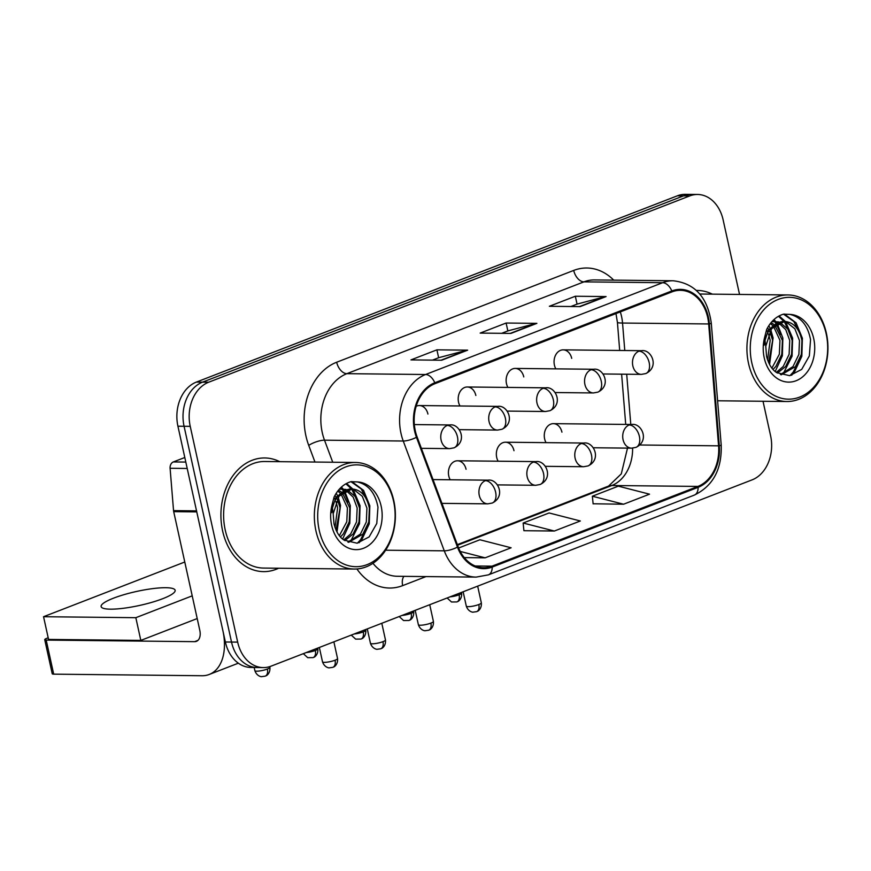 <?xml version="1.0" encoding="UTF-8"?>
<svg xmlns="http://www.w3.org/2000/svg" width="871" height="871" viewBox="0 0 871 871"><rect width="100%" height="100%" fill="white"/><g stroke="black" fill="none" stroke-linecap="round" stroke-linejoin="round"><path stroke-width="1.31" d="M466.061 469.262A11.846 9.004 90.6 0 0 457.536 460.781A11.846 9.004 90.6 0 0 448.761 475.969A11.846 9.004 90.6 0 0 450.209 479.769M513.988 450.699A11.846 9.004 90.6 0 0 505.463 442.218A11.846 9.004 90.6 0 0 496.688 457.406A11.846 9.004 90.6 0 0 498.136 461.205M561.926 432.147A11.846 9.004 90.6 0 0 553.39 423.654A11.846 9.004 90.6 0 0 544.615 438.842A11.846 9.004 90.6 0 0 546.063 442.642M475.849 395.478A11.846 9.004 90.6 0 0 467.324 386.985A11.846 9.004 90.6 0 0 458.538 402.184A11.846 9.004 90.6 0 0 459.986 405.984M523.776 376.914A11.846 9.004 90.6 0 0 515.251 368.422A11.846 9.004 90.6 0 0 506.476 383.621A11.846 9.004 90.6 0 0 507.913 387.421M571.703 358.351A11.846 9.004 90.6 0 0 563.178 349.859A11.846 9.004 90.6 0 0 554.402 365.058A11.846 9.004 90.6 0 0 555.84 368.858M427.922 414.041A11.846 9.004 90.6 0 0 419.387 405.548A11.846 9.004 90.6 0 0 416.175 406.289M222.606 530.875A56.833 43.223 90.6 0 0 263.521 571.626A56.833 43.223 90.6 0 0 278.6 568.24A56.833 43.223 90.6 0 1 263.521 571.626A56.833 43.223 90.6 0 1 222.606 530.875A56.833 43.223 90.6 0 1 264.73 457.961A56.833 43.223 90.6 0 0 222.606 530.875M415.282 430.731A37.889 28.808 -89.4 0 1 434.977 383.675L672.031 291.861A37.889 28.808 -89.4 0 1 680.414 290.315A37.889 28.808 -89.4 0 1 708.667 323.958L718.575 445.832A37.889 28.808 -89.4 0 1 697.911 486.421L491.984 566.172A37.889 28.808 -89.4 0 1 483.601 567.718A37.889 28.808 -89.4 0 1 458.124 546.694L417.089 436.883A37.889 28.808 -89.4 0 1 415.282 430.731M414.596 431.003A38.836 29.538 90.6 0 0 416.447 437.307L457.471 547.119A38.836 29.538 90.6 0 0 492.191 567.075L698.117 487.325A38.836 29.538 90.6 0 0 719.294 445.723L709.386 323.849A38.836 29.538 90.6 0 0 671.824 290.958L434.781 382.761A38.836 29.538 90.6 0 0 414.596 431.003M263.249 667.589L250.946 667.458A35.526 27.012 90.6 0 1 225.371 641.992L177.924 426.213A35.526 27.012 90.6 0 1 196.389 382.086L677.398 195.801A35.526 27.012 90.6 0 1 685.27 194.342L691.422 194.407A35.526 27.012 90.6 0 0 683.55 195.866L202.54 382.151A35.526 27.012 90.6 0 0 184.075 426.278L231.523 642.058A35.526 27.012 90.6 0 0 257.097 667.524A35.526 27.012 90.6 0 1 231.523 642.058L184.075 426.278A35.526 27.012 90.6 0 1 202.54 382.151L683.55 195.866A35.526 27.012 90.6 0 1 691.422 194.407L697.573 194.473A35.526 27.012 90.6 0 0 689.701 195.931L208.692 382.217A35.526 27.012 90.6 0 0 190.226 426.344L237.674 642.123A35.526 27.012 90.6 0 0 263.249 667.589A35.526 27.012 90.6 0 0 271.121 666.141L752.13 479.856A35.526 27.012 90.6 0 0 770.595 435.729L763.018 401.259M570.875 306.516L577.201 304.066L605.051 296.684A9.472 5.89 68.8 0 1 606.085 296.565L575.328 296.238L549.372 306.287L580.13 306.614L606.085 296.565M577.059 304.121L575.328 296.238M432.462 360.126L438.788 357.676L466.627 350.294A9.472 5.89 68.8 0 1 467.662 350.164L436.904 349.837L410.949 359.897L441.706 360.224L467.662 350.164M438.636 357.731L436.904 349.837M501.674 333.321L507.989 330.871L535.839 323.489A9.472 5.89 68.8 0 1 536.874 323.359L506.116 323.032L480.161 333.092L510.918 333.419L536.874 323.359M507.847 330.926L506.116 323.032M279.733 461.674A56.833 43.223 90.6 0 0 264.73 457.961A56.833 43.223 90.6 0 1 279.733 461.674M712.304 294.148A56.833 43.223 90.6 0 0 697.301 290.435A56.833 43.223 90.6 0 0 696.408 290.435A56.833 43.223 90.6 0 1 697.301 290.435A56.833 43.223 90.6 0 1 712.304 294.148M739.533 294.442L723.148 219.949A35.526 27.012 90.6 0 0 697.573 194.473M464.276 557.603L485.158 557.832L511.114 547.783L479.888 539.77L458.636 548.001M593.118 503.776L623.582 504.222L649.537 494.173L618.312 486.16L592.356 496.22L593.129 503.895M554.37 531.027L580.326 520.978L549.1 512.965L523.144 523.025L523.917 530.7L554.37 531.027L523.144 523.025M485.158 557.832L460.236 551.441M623.582 504.222L592.356 496.22M184.804 457.504L173.329 461.946L185.817 462.076M196.617 510.874A5.923 4.507 90.6 0 0 196.759 511.887L222.878 630.637A47.361 29.429 68.8 0 1 209.214 674.47A47.361 29.429 68.8 0 1 202.105 675.733L53.686 674.154A5.923 1.121 167.6 0 1 52.227 673.751L44.737 639.684A5.923 1.121 -12.4 0 0 46.196 640.087L194.614 641.666A11.846 7.36 -111.2 0 0 196.389 641.35A11.846 7.36 -111.2 0 0 199.807 630.386L173.699 511.636A5.923 4.507 -89.4 0 1 173.547 510.624L170.095 468.282A5.923 4.507 -89.4 0 1 173.329 461.946M48.188 637.79L46.675 638.367A5.923 1.121 -12.4 0 0 44.737 639.684M355.433 462.479L264.697 461.51A53.283 40.523 90.6 0 0 225.197 529.873A53.283 40.523 90.6 0 0 263.565 568.077L354.301 569.046A53.283 40.523 90.6 0 0 393.801 500.683A53.283 40.523 90.6 0 0 355.433 462.479A53.283 40.523 90.6 0 0 315.933 530.842A53.283 40.523 90.6 0 0 354.301 569.046M393.605 501.369A50.921 38.716 90.6 0 0 345.667 466.943A50.921 38.716 90.6 0 0 319.211 530.189A50.921 38.716 90.6 0 0 367.148 564.615A50.921 38.716 90.6 0 0 393.605 501.369M333.201 513.727L333.985 523.787C336.075 531.789 339.472 537.255 344.187 540.183L357.034 543.188L369.13 536.917L376.784 523.471L377.97 507.183C375.303 492.997 368.422 484.57 357.35 481.924L350.948 481.663C343.773 483.841 338.155 488.969 334.094 497.047L332.025 505.049L333.201 513.727L338.993 496.165L352.069 488.958L349.619 488.936L335.956 497.265L331.557 510.624M337.208 498.931L340.071 507.826L336.064 530.145M335.934 501.5L337.632 507.793L334.997 527.434M342.216 492.725L349.837 507.924L349.227 521.773L343.316 533.934L340.441 536.971M340.975 493.879L347.398 507.902L346.789 521.74L339.342 535.654M347.159 489.818L355.194 496.535L359.603 508.033L358.994 521.871L353.082 534.032L344.851 540.597M345.929 490.329L353.201 497.189L357.164 508L356.555 521.849L350.643 534.01L343.751 539.889M331.59 512.671A26.772 20.36 90.6 0 1 351.928 488.958C360.91 489.654 366.735 496.045 369.369 508.131L368.76 521.979L362.848 534.141L348.65 542.35M350.839 489.001L353.887 489.676L362.303 496.296L366.931 508.109L366.321 521.947L360.409 534.108L347.877 542.067M334.965 495.359L336.119 497.025M333.952 497.439L334.867 499.105M338.471 490.188L341.073 491.788M337.719 491.124L339.842 492.768M339.352 489.154L345.961 489.415M339.657 488.827L342.303 488.86M341.084 488.903L344.753 489.807M351.83 481.576L363.545 490.362L369.827 505.768L369.271 523.83L361.824 539.682L359.037 542.807M346.516 483.459L352.799 488.99M353.169 489.448L360.061 505.67L359.505 523.721L350.588 541.327M341.421 487.085L343.032 488.881M343.403 489.35L343.98 490.112M344.611 491.015L350.294 505.561L349.815 523.308L342.619 539.04M336.26 493.204L337.36 495.349M338.209 497.287L340.528 505.463L337.001 532.061M350.937 481.663L361.313 489.045L367.834 502.273M367.464 526.051L360.594 539.672L357.48 543.123M345.874 483.819L351.557 488.958M351.688 489.121L358.068 502.175M340.779 487.684L341.791 488.849M341.922 489.012L343.076 490.547M343.762 491.56L348.302 502.066M826.361 333.158A53.283 40.523 90.6 0 0 788.005 294.953A53.283 40.523 90.6 0 0 748.505 363.316A53.283 40.523 90.6 0 0 786.872 401.52A53.283 40.523 90.6 0 0 826.361 333.158M826.176 333.843A50.921 38.716 90.6 0 0 778.239 299.417A50.921 38.716 90.6 0 0 751.771 362.663A50.921 38.716 90.6 0 0 799.709 397.089A50.921 38.716 90.6 0 0 826.176 333.843M765.772 346.201L766.545 356.261C768.636 364.263 772.033 369.729 776.747 372.657L789.605 375.662L801.701 369.391L809.344 355.945L810.531 339.657C807.863 325.471 800.993 317.044 789.91 314.398L783.519 314.137C776.344 316.315 770.726 321.453 766.654 329.521L764.586 337.523L765.772 346.201L771.564 328.639L784.629 321.432L782.191 321.41L768.527 329.739L764.117 343.098M769.768 331.405L772.642 340.3L768.625 362.619M768.494 333.974L770.193 340.267L767.569 359.908M774.776 325.199L782.408 340.398L781.788 354.247L775.887 366.408L773.002 369.446M773.535 326.353L779.959 340.376L779.349 354.214L771.902 368.128M779.719 322.292L787.765 329.009L792.175 340.507L791.554 354.345L785.653 366.506L777.422 373.071M778.489 322.803L785.773 329.663L789.725 340.474L789.115 354.323L783.214 366.484L776.322 372.363M764.15 345.145A26.772 20.36 90.6 0 1 784.488 321.432C793.481 322.128 799.295 328.519 801.941 340.605L801.32 354.453L795.419 366.615L781.211 374.824M783.41 321.475L786.459 322.15L794.864 328.77L799.491 340.583L798.881 354.421L792.98 366.582L780.449 374.541M767.536 327.834L768.69 329.499M766.513 329.913L767.438 331.579M771.031 322.662L773.644 324.262M770.291 323.598L772.414 325.242M771.924 321.628L778.532 321.889M772.218 321.301L774.863 321.334M773.644 321.377L777.313 322.281M784.401 314.05L796.105 322.836L802.387 338.242L801.843 356.304L794.385 372.157L791.597 375.281M779.077 315.933L785.359 321.464M785.729 321.922L792.621 338.144L792.077 356.195L783.16 373.801M773.981 319.559L775.593 321.355M775.963 321.824L776.54 322.586M777.182 323.489L782.855 338.035L782.376 355.782L775.19 371.514M768.821 325.678L769.92 327.823M770.77 329.761L773.089 337.937L769.572 364.535M783.497 314.137L793.873 321.519L800.405 334.747M800.035 358.525L793.165 372.146L790.041 375.597M778.445 316.293L784.118 321.432M784.259 321.595L790.639 334.649M773.339 320.158L774.352 321.323M774.493 321.486L775.647 323.021M776.322 324.034L780.873 334.54M113.524 598.17A37.889 7.153 -12.4 0 0 101.123 606.575A37.889 7.153 -12.4 0 0 123.671 608.241A37.889 7.153 -12.4 0 0 162.746 598.693A37.889 7.153 -12.4 0 0 175.147 590.298A37.889 7.153 -12.4 0 0 152.61 588.633A37.889 7.153 -12.4 0 0 113.524 598.17M184.772 562.013L43.55 616.712L135.832 617.691L192.208 595.851M43.55 616.712L48.547 639.423L140.819 640.403L197.205 618.562M135.832 617.691L140.819 640.403M708.667 323.958L622.536 323.043A37.889 28.808 90.6 0 0 621.578 316.576A37.889 28.808 90.6 0 0 620.294 311.905M624.779 350.523L622.536 323.043A21.318 1.666 175.4 0 1 617.419 322.379L615.971 313.582M314.954 462.044L308.726 445.375A59.206 45.02 -89.4 0 1 336.674 362.227L573.717 270.424A11.846 7.36 -111.2 0 0 583.908 281.866L346.854 373.67A47.361 36.016 90.6 0 0 322.237 432.495A47.361 36.016 90.6 0 0 324.502 440.182L332.744 462.24M573.717 270.424A59.206 45.02 -89.4 0 1 613.717 280.135M594.392 279.929A47.361 36.016 90.6 0 0 583.908 281.866L662.646 282.705A47.361 36.016 -89.4 0 1 673.141 280.767L594.392 279.929M492.191 567.075A11.846 7.36 -111.2 0 1 488.381 574.86L476.11 577.114A47.361 36.016 -89.4 0 1 444.275 550.831L403.24 441.02A47.361 36.016 -89.4 0 1 400.987 433.333A47.361 36.016 -89.4 0 1 425.603 374.508A11.846 7.36 68.8 0 1 434.781 382.761M416.447 437.307A11.846 3.484 -20.5 0 1 403.24 441.02L324.502 440.182A11.846 3.484 159.5 0 0 308.726 445.375M698.117 487.325A11.846 7.36 68.8 0 1 694.307 495.109C713.011 486.029 721.972 469.338 721.21 445.059L711.291 323.185C707.655 297.37 694.927 283.227 673.141 280.767M719.294 445.723A11.846 0.925 -4.6 0 0 721.21 445.059M385.624 550.211L444.275 550.831A11.846 3.484 -20.5 0 0 457.471 547.119M709.386 323.849A11.846 0.925 -4.6 0 0 711.291 323.185M671.824 290.958A11.846 7.36 -111.2 0 0 662.646 282.705L425.603 374.508L346.854 373.67A11.846 7.36 -111.2 0 1 336.674 362.227M426.006 576.58L402.674 585.617A59.206 45.02 -89.4 0 1 356.903 568.959M689.701 195.931L677.398 195.801M208.692 382.217L196.389 382.086M190.226 426.344L177.924 426.213M237.674 642.123L225.371 641.992M372.951 563.297A47.361 36.016 90.6 0 0 397.372 576.275L476.11 577.114M403.904 576.341A11.846 7.36 -111.2 0 0 402.674 585.617M697.911 486.421L611.79 485.506A37.889 28.808 90.6 0 0 632.607 448.13M718.575 445.832L639.782 444.994M630.789 424.471L626.706 374.225M491.984 566.172L475.239 565.987M457.569 545.224L611.79 485.506A21.318 13.239 -111.2 0 0 608.589 486.072L621.295 473.868L627.501 448.119M535.839 323.489L510.232 333.408M466.627 350.294L441.02 360.213M605.051 296.684L579.444 306.603M447.28 425.429A11.846 9.004 90.6 0 0 441.118 440.138A11.846 9.004 90.6 0 0 449.643 448.63L454.052 447.825A11.846 7.36 -111.2 0 0 457.46 436.872A11.846 7.36 68.8 0 0 447.28 425.429A11.846 9.004 90.6 0 1 449.904 424.95C459.42 423.23 468.206 441.118 454.052 447.825M267.386 669.048A7.697 1.448 167.6 0 1 259.449 670.986A7.697 1.448 167.6 0 1 254.865 670.648C256.88 676.549 261.931 676.887 261.594 676.647L265.165 676.168A7.697 4.78 -111.2 0 0 267.386 669.048A7.697 1.448 167.6 0 0 269.901 667.338L269.749 666.62M335.03 660.229A7.697 1.448 167.6 0 1 327.093 662.167A7.697 1.448 167.6 0 1 322.51 661.829C324.524 667.73 329.576 668.068 329.238 667.828L332.809 667.349A7.697 4.78 -111.2 0 0 335.03 660.229A7.697 1.448 167.6 0 0 337.545 658.52L333.876 641.829M485.419 480.65A11.846 9.004 90.6 0 0 479.268 495.359A11.846 9.004 90.6 0 0 487.793 503.852L492.202 503.057A11.846 7.36 -111.2 0 0 495.61 492.093A11.846 7.36 68.8 0 0 485.419 480.65A11.846 9.004 90.6 0 1 488.043 480.171C497.57 478.451 506.356 496.35 492.202 503.057M495.207 406.866A11.846 9.004 90.6 0 0 489.056 421.575A11.846 9.004 90.6 0 0 497.581 430.067L501.979 429.261A11.846 7.36 -111.2 0 0 505.387 418.309A11.846 7.36 68.8 0 0 495.207 406.866A11.846 9.004 90.6 0 1 497.831 406.387C507.347 404.667 516.144 422.566 501.979 429.261M303.326 653.664L307.724 657.681L313.092 657.605A7.697 4.78 -111.2 0 0 315.313 650.485A7.697 1.448 167.6 0 1 306.222 652.542M317.686 648.1L317.839 648.775A7.697 1.448 167.6 0 1 315.313 650.485M543.134 388.303A11.846 9.004 90.6 0 0 536.982 403.012A11.846 9.004 90.6 0 0 545.507 411.504L549.906 410.709A11.846 7.36 -111.2 0 0 553.325 399.745A11.846 7.36 68.8 0 0 543.134 388.303A11.846 9.004 90.6 0 1 545.758 387.824C555.284 386.103 564.07 404.002 549.906 410.709M351.263 635.101L355.662 639.118L361.03 639.053A7.697 4.78 -111.2 0 0 363.24 631.921A7.697 1.448 167.6 0 1 354.149 633.979M365.613 629.548L365.766 630.212A7.697 1.448 167.6 0 1 363.24 631.921M591.061 369.74A11.846 9.004 90.6 0 0 584.909 384.449A11.846 9.004 90.6 0 0 593.434 392.941L597.833 392.146A11.846 7.36 -111.2 0 0 601.251 381.182A11.846 7.36 68.8 0 0 591.061 369.74A11.846 9.004 90.6 0 1 593.684 369.26C603.211 367.54 611.997 385.439 597.833 392.146M399.19 616.537L403.589 620.555L408.956 620.49A7.697 4.78 -111.2 0 0 411.166 613.358A7.697 1.448 167.6 0 1 402.075 615.427M413.54 610.985L413.692 611.66A7.697 1.448 167.6 0 1 411.166 613.358M638.987 351.176A11.846 9.004 90.6 0 0 632.836 365.885A11.846 9.004 90.6 0 0 641.361 374.378L645.759 373.583A11.846 7.36 -111.2 0 0 649.178 362.619A11.846 7.36 68.8 0 0 638.987 351.176A11.846 9.004 90.6 0 1 641.611 350.697C651.138 348.977 659.924 366.876 645.759 373.583M447.117 597.974L451.516 601.992L456.883 601.926A7.697 4.78 -111.2 0 0 459.104 594.795A7.697 1.448 167.6 0 1 450.002 596.864M461.467 592.422L461.619 593.097A7.697 1.448 167.6 0 1 459.104 594.795M382.957 641.666A7.697 1.448 167.6 0 1 375.02 643.604A7.697 1.448 167.6 0 1 370.436 643.266C372.45 649.167 377.502 649.505 377.165 649.276L380.736 648.797A7.697 4.78 -111.2 0 0 382.957 641.666A7.697 1.448 167.6 0 0 385.472 639.967L381.803 623.277M533.357 462.098A11.846 9.004 90.6 0 0 527.195 476.796A11.846 9.004 90.6 0 0 535.719 485.289L540.129 484.494A11.846 7.36 -111.2 0 0 543.537 473.53A11.846 7.36 68.8 0 0 533.357 462.098A11.846 9.004 90.6 0 1 535.97 461.608C545.496 459.888 554.283 477.787 540.129 484.494M430.884 623.103A7.697 1.448 167.6 0 1 422.947 625.04A7.697 1.448 167.6 0 1 418.374 624.703C420.377 630.604 425.429 630.942 425.092 630.713L428.663 630.234A7.697 4.78 -111.2 0 0 430.884 623.103A7.697 1.448 167.6 0 0 433.399 621.404L429.73 604.714M581.284 443.535A11.846 9.004 90.6 0 0 575.121 458.244A11.846 9.004 90.6 0 0 583.646 466.725L588.056 465.931A11.846 7.36 -111.2 0 0 591.463 454.967A11.846 7.36 68.8 0 0 581.284 443.535A11.846 9.004 90.6 0 1 583.908 443.045C593.423 441.325 602.209 459.224 588.056 465.931M478.81 604.539A7.697 1.448 167.6 0 1 470.873 606.477A7.697 1.448 167.6 0 1 466.301 606.14C468.304 612.041 473.367 612.378 473.029 612.15L476.589 611.671A7.697 4.78 -111.2 0 0 478.81 604.539A7.697 1.448 167.6 0 0 481.336 602.841L477.667 586.15M629.21 424.972A11.846 9.004 90.6 0 0 623.059 439.681A11.846 9.004 90.6 0 0 631.584 448.162L635.982 447.367A11.846 7.36 -111.2 0 0 639.39 436.404A11.846 7.36 68.8 0 0 629.21 424.972A11.846 9.004 90.6 0 1 631.834 424.482C641.35 422.762 650.147 440.661 635.982 447.367M197.913 640.381L194.614 641.666M196.759 511.887L173.699 511.636M46.196 640.087L53.686 674.154M173.547 510.624L196.541 510.874M187.221 468.467L170.095 468.282M332.025 505.049A33.871 25.76 90.6 0 0 331.655 525.365A33.871 25.76 90.6 0 0 363.555 548.262A33.871 25.76 90.6 0 0 381.16 506.193A33.871 25.76 90.6 0 0 357.35 481.924M764.586 337.523A33.871 25.76 90.6 0 0 764.226 357.839A33.871 25.76 90.6 0 0 796.116 380.736A33.871 25.76 90.6 0 0 813.721 338.667A33.871 25.76 90.6 0 0 789.91 314.398M488.381 574.86L694.307 495.109M457.351 544.636L608.589 486.072M625.716 424.417L621.622 374.171M619.695 350.469L617.419 322.379M414.346 424.569L449.904 424.95M421.368 448.325L449.643 448.63M254.865 670.648L254.18 667.491M269.901 667.338C270.533 673.936 265.579 676.234 266.091 675.744L265.165 676.168M433.05 479.583L488.043 480.171M322.51 661.829L319.352 647.458M337.545 658.52C338.177 665.117 333.223 667.426 333.735 666.925L332.809 667.349M441.935 503.362L487.793 503.852M419.387 405.548L497.831 406.387M459.224 429.653L497.581 430.067M317.839 648.775C318.459 655.373 313.506 657.67 314.017 657.18L313.092 657.605M467.324 386.985L545.758 387.824M507.162 411.09L545.507 411.504M365.766 630.212C366.386 636.81 361.443 639.118 361.944 638.617L361.03 639.053M515.251 368.422L593.684 369.26M555.088 392.538L593.434 392.941M413.692 611.66C414.313 618.247 409.37 620.555 409.871 620.054L408.956 620.49M563.178 349.859L641.611 350.697M603.015 373.975L641.361 374.378M461.619 593.097C462.24 599.683 457.297 601.992 457.798 601.491L456.883 601.926M457.536 460.781L535.97 461.608M370.436 643.266L367.279 628.895M385.472 639.967C386.103 646.554 381.15 648.862 381.661 648.362L380.736 648.797M497.374 484.886L535.719 485.289M505.463 442.218L583.908 443.045M418.374 624.703L415.206 610.331M433.399 621.404C434.03 627.991 429.076 630.299 429.588 629.798L428.663 630.234M545.3 466.323L583.646 466.725M553.39 423.654L631.834 424.482M466.301 606.14L463.143 591.779M481.336 602.841C481.957 609.428 477.014 611.736 477.515 611.235L476.589 611.671M593.227 447.759L631.584 448.162M238.349 663.19L209.214 674.47M699.805 294.017L788.005 294.953M717.606 400.78L786.872 401.52"/></g></svg>
